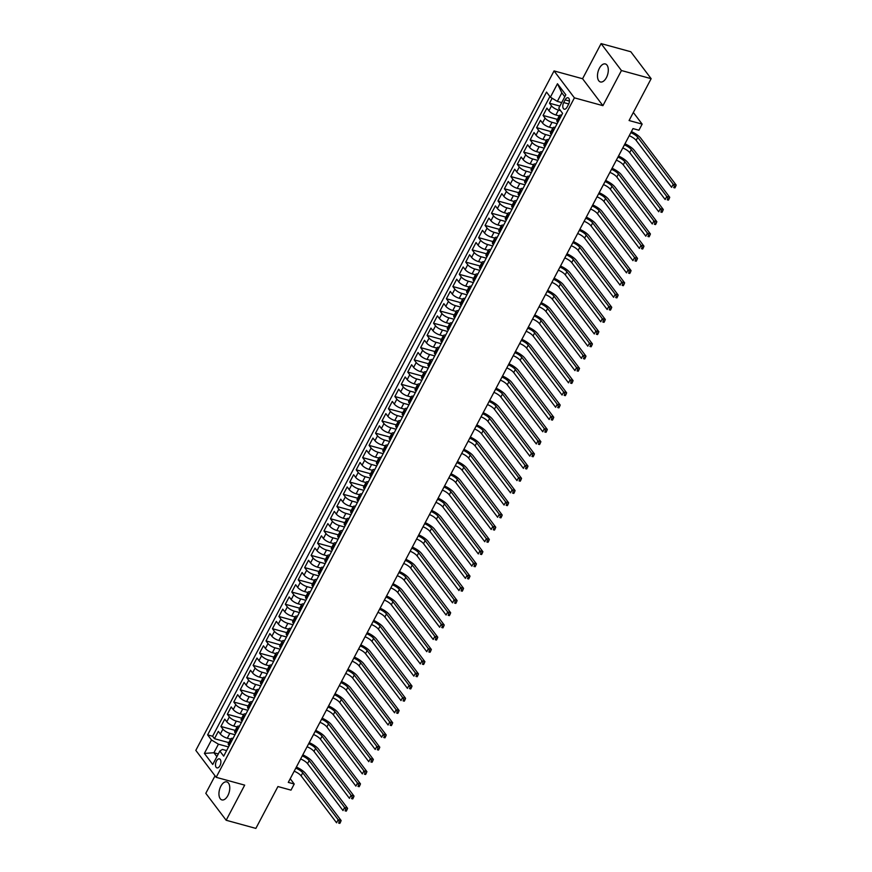 <?xml version="1.0" encoding="UTF-8"?>
<svg xmlns="http://www.w3.org/2000/svg" width="872" height="872" viewBox="0 0 872 872"><rect width="100%" height="100%" fill="white"/><g stroke="black" fill="none" stroke-linecap="round" stroke-linejoin="round"><path stroke-width="1.31" d="M227.875 795.558A9.341 5.003 -74.7 0 0 226.829 781.901A9.341 5.003 -74.7 0 0 220.834 786.25A9.341 5.003 -74.7 0 0 221.891 799.907A9.341 5.003 -74.7 0 0 227.875 795.558M606.411 77.608A9.341 5.003 -74.7 0 0 605.364 63.95A9.341 5.003 -74.7 0 0 599.369 68.299A9.341 5.003 -74.7 0 0 600.427 81.957A9.341 5.003 -74.7 0 0 606.411 77.608M219.951 765.714A4.665 2.507 -74.7 0 0 219.417 758.88A4.665 2.507 -74.7 0 0 216.43 761.049A4.665 2.507 -74.7 0 0 216.954 767.883A4.665 2.507 -74.7 0 0 219.951 765.714M215.035 775.818L205.803 793.324L226.164 820.258L255.867 828.4L277.928 786.544L290.997 790.13L294.224 784.015L290.213 778.718M554.058 70.915L195.819 750.378L216.169 777.312L574.408 97.849L554.058 70.915L582.572 78.731L602.923 105.665L621.442 70.534L601.091 43.6L582.572 78.731M601.091 43.6L630.794 51.742L651.144 78.676L629.083 120.532L642.152 124.118L633.334 112.455M621.442 70.534L651.144 78.676M552.129 98.242L549.502 103.223L559.889 106.068M559.257 115.911L555.889 114.984A5.832 1.875 -152.2 0 1 548.935 110.766L546.918 108.117L543.06 115.442L557.426 119.388M552.815 128.13L549.436 127.203A5.832 1.875 27.8 0 1 542.493 122.996L540.477 120.336L536.618 127.661L550.984 131.607M546.373 140.348L542.994 139.422A5.832 1.875 27.8 0 1 536.04 135.215L534.035 132.555L530.176 139.891L544.542 143.826M539.932 152.567L536.553 151.641A5.832 1.875 27.8 0 1 529.598 147.433L527.593 144.774L523.723 152.11L538.1 156.044M533.49 164.786L530.111 163.871A5.832 1.875 27.8 0 1 523.156 159.652L521.151 156.993L517.281 164.328L531.648 168.263M527.037 177.016L523.669 176.09A5.832 1.875 27.8 0 1 516.715 171.871L514.709 169.212L510.839 176.547L525.206 180.482M520.595 189.235L517.227 188.308A5.832 1.875 27.8 0 1 510.273 184.09L508.267 181.43L504.398 188.766L518.764 192.712M514.153 201.454L510.785 200.527A5.832 1.875 27.8 0 1 503.831 196.309L501.825 193.66L497.956 200.985L512.322 204.931M507.711 213.673L504.343 212.746A5.832 1.875 27.8 0 1 497.389 208.539L495.383 205.879L491.514 213.204L505.88 217.15M501.269 225.892L497.901 224.965A5.832 1.875 27.8 0 1 490.947 220.758L488.93 218.098L485.072 225.434L499.438 229.369M494.827 238.111L491.448 237.184A5.832 1.875 27.8 0 1 484.505 232.977L482.488 230.317L478.63 237.653L492.996 241.588M488.385 250.329L485.006 249.414A5.832 1.875 27.8 0 1 478.052 245.196L476.047 242.536L472.188 249.872L486.554 253.806M481.944 262.559L478.565 261.633A5.832 1.875 27.8 0 1 471.61 257.414L469.605 254.755L465.735 262.091L480.112 266.025M475.502 274.778L472.123 273.852A5.832 1.875 27.8 0 1 465.168 269.633L463.163 266.974L459.293 274.309L473.66 278.255M469.049 286.997L465.681 286.07A5.832 1.875 27.8 0 1 458.727 281.852L456.721 279.204L452.851 286.528L467.218 290.474M462.607 299.216L459.239 298.289A5.832 1.875 27.8 0 1 452.285 294.082L450.279 291.422L446.41 298.747L460.776 302.693M456.165 311.435L452.797 310.508A5.832 1.875 27.8 0 1 445.843 306.301L443.837 303.641L439.968 310.977L454.334 314.912M449.723 323.654L446.355 322.727A5.832 1.875 27.8 0 1 439.401 318.52L437.395 315.86L433.526 323.196L447.892 327.131M443.281 335.873L439.913 334.957A5.832 1.875 27.8 0 1 432.959 330.739L430.942 328.079L427.084 335.415L441.45 339.35M436.839 348.102L433.46 347.176A5.832 1.875 27.8 0 1 426.517 342.958L424.501 340.298L420.642 347.634L435.008 351.569M430.397 360.321L427.018 359.395A5.832 1.875 27.8 0 1 420.064 355.177L418.059 352.517L414.2 359.853L428.566 363.798M423.956 372.54L420.577 371.614A5.832 1.875 27.8 0 1 413.622 367.395L411.617 364.747L407.747 372.072L422.124 376.017M417.514 384.759L414.135 383.833A5.832 1.875 27.8 0 1 407.18 379.625L405.175 376.966L401.305 384.29L415.672 388.236M411.061 396.978L407.693 396.052A5.832 1.875 27.8 0 1 400.738 391.844L398.733 389.185L394.863 396.52L409.23 400.455M404.619 409.197L401.251 408.27A5.832 1.875 27.8 0 1 394.297 404.063L392.291 401.403L388.422 408.739L402.788 412.674M398.177 421.416L394.809 420.5A5.832 1.875 27.8 0 1 387.855 416.282L385.849 413.622L381.98 420.958L396.346 424.893M391.735 433.646L388.367 432.719A5.832 1.875 27.8 0 1 381.413 428.501L379.407 425.841L375.538 433.177L389.904 437.112M385.293 445.865L381.925 444.938A5.832 1.875 27.8 0 1 374.971 440.72L372.954 438.06L369.096 445.396L383.462 449.331M378.851 458.083L375.472 457.157A5.832 1.875 27.8 0 1 368.529 452.939L366.513 450.29L362.654 457.615L377.02 461.561M372.409 470.302L369.03 469.376A5.832 1.875 27.8 0 1 362.076 465.168L360.071 462.509L356.212 469.834L370.578 473.779M365.968 482.521L362.589 481.595A5.832 1.875 27.8 0 1 355.634 477.387L353.629 474.728L349.759 482.063L364.136 485.998M359.526 494.74L356.147 493.814A5.832 1.875 27.8 0 1 349.192 489.606L347.187 486.947L343.317 494.282L357.683 498.217M353.073 506.959L349.705 506.043A5.832 1.875 27.8 0 1 342.75 501.825L340.745 499.166L336.875 506.501L351.242 510.436M346.631 519.189L343.263 518.262A5.832 1.875 27.8 0 1 336.309 514.044L334.303 511.384L330.433 518.72L344.8 522.655M340.189 531.408L336.821 530.481A5.832 1.875 27.8 0 1 329.867 526.263L327.861 523.603L323.992 530.939L338.358 534.874M333.747 543.627L330.379 542.7A5.832 1.875 27.8 0 1 323.425 538.482L321.419 535.833L317.55 543.158L331.916 547.104M327.305 555.846L323.937 554.919A5.832 1.875 27.8 0 1 316.983 550.712L314.966 548.052L311.108 555.377L325.474 559.323M320.863 568.064L317.484 567.138A5.832 1.875 27.8 0 1 310.541 562.931L308.525 560.271L304.666 567.607L319.032 571.542M314.421 580.283L311.042 579.357A5.832 1.875 27.8 0 1 304.088 575.149L302.083 572.49L298.224 579.826L312.59 583.76M307.98 592.502L304.601 591.587A5.832 1.875 27.8 0 1 297.646 587.368L295.641 584.709L291.771 592.044L306.148 595.979M301.538 604.732L298.159 603.806A5.832 1.875 27.8 0 1 291.204 599.587L289.199 596.928L285.329 604.263L299.695 608.198M295.085 616.951L291.717 616.024A5.832 1.875 27.8 0 1 284.763 611.806L282.757 609.147L278.887 616.482L293.254 620.417M288.643 629.17L285.275 628.243A5.832 1.875 27.8 0 1 278.321 624.025L276.315 621.376L272.445 628.701L286.812 632.647M282.201 641.389L278.833 640.462A5.832 1.875 27.8 0 1 271.879 636.244L269.873 633.595L266.004 640.92L280.37 644.866M275.759 653.608L272.391 652.681A5.832 1.875 27.8 0 1 265.437 648.474L263.431 645.814L259.562 653.15L273.928 657.085M269.317 665.827L265.949 664.9A5.832 1.875 27.8 0 1 258.995 660.693L256.978 658.033L253.12 665.369L267.486 669.304M262.875 678.045L259.496 677.13A5.832 1.875 27.8 0 1 252.553 672.912L250.537 670.252L246.678 677.588L261.044 681.523M256.433 690.275L253.054 689.349A5.832 1.875 27.8 0 1 246.1 685.13L244.095 682.471L240.236 689.807L254.602 693.741M249.992 702.494L246.613 701.568A5.832 1.875 27.8 0 1 239.658 697.349L237.653 694.69L233.783 702.025L248.16 705.96M243.55 714.713L240.171 713.787A5.832 1.875 27.8 0 1 233.216 709.568L231.211 706.919L227.341 714.244L241.708 718.19M237.097 726.932L233.729 726.005A5.832 1.875 27.8 0 1 226.775 721.787L224.769 719.138L220.899 726.463L235.266 730.409M642.152 124.118L638.925 130.222L632.985 128.598L288.283 782.391L294.224 784.015M565.121 99.877L563.704 102.569A4.524 2.42 -74.7 0 0 564.206 109.185A4.524 2.42 -74.7 0 0 567.116 107.082L568.533 104.389A4.524 2.42 -74.7 0 0 568.021 97.773A4.524 2.42 -74.7 0 0 565.121 99.877L569.438 101.065M226.611 750.585L222.393 749.429L219.842 751.043L223.69 756.133L562.593 113.338L558.745 108.248L565.83 94.808L557.47 83.734L550.385 97.184L546.537 92.083L207.623 734.878L211.482 739.979L218.425 744.187L213.923 752.743L216.877 756.656M219.842 751.043L212.746 764.482L204.386 753.419L211.482 739.979M234.971 734.736L229.859 733.341A5.832 1.875 -152.2 0 1 222.905 729.123L220.899 726.463M230.655 739.151L227.287 738.224L229.859 733.341M241.413 722.517L236.301 721.122A5.832 1.875 -152.2 0 1 229.358 716.904L227.341 714.244M247.855 710.298L242.754 708.903A5.832 1.875 -152.2 0 1 235.8 704.685L233.783 702.025M254.297 698.08L249.196 696.673A5.832 1.875 -152.2 0 1 242.242 692.466L240.236 689.807M260.739 685.861L255.638 684.455A5.832 1.875 -152.2 0 1 248.684 680.247L246.678 677.588M267.181 673.642L262.08 672.236A5.832 1.875 -152.2 0 1 255.125 668.017L253.12 665.369M273.634 661.412L268.522 660.017A5.832 1.875 -152.2 0 1 261.567 655.798L259.562 653.15M280.076 649.193L274.963 647.798A5.832 1.875 -152.2 0 1 268.009 643.58L266.004 640.92M286.517 636.974L281.405 635.579A5.832 1.875 -152.2 0 1 274.451 631.361L272.445 628.701M292.959 624.755L287.847 623.36A5.832 1.875 -152.2 0 1 280.893 619.142L278.887 616.482M299.401 612.536L294.289 611.13A5.832 1.875 -152.2 0 1 287.346 606.923L285.329 604.263M305.843 600.317L300.742 598.911A5.832 1.875 -152.2 0 1 293.788 594.704L291.771 592.044M312.285 588.099L307.184 586.692A5.832 1.875 -152.2 0 1 300.23 582.474L298.224 579.826M318.727 575.869L313.626 574.474A5.832 1.875 -152.2 0 1 306.672 570.255L304.666 567.607M325.169 563.65L320.068 562.255A5.832 1.875 -152.2 0 1 313.113 558.036L311.108 555.377M331.622 551.431L326.51 550.036A5.832 1.875 -152.2 0 1 319.555 545.817L317.55 543.158M338.063 539.212L332.951 537.817A5.832 1.875 -152.2 0 1 325.997 533.599L323.992 530.939M344.505 526.993L339.393 525.587A5.832 1.875 -152.2 0 1 332.439 521.38L330.433 518.72M350.947 514.774L345.835 513.368A5.832 1.875 -152.2 0 1 338.881 509.161L336.875 506.501M357.389 502.555L352.277 501.149A5.832 1.875 -152.2 0 1 345.334 496.931L343.317 494.282M363.831 490.326L358.73 488.93A5.832 1.875 -152.2 0 1 351.776 484.712L349.759 482.063M370.273 478.107L365.172 476.712A5.832 1.875 -152.2 0 1 358.218 472.493L356.212 469.834M376.715 465.888L371.614 464.493A5.832 1.875 -152.2 0 1 364.66 460.274L362.654 457.615M383.157 453.669L378.056 452.274A5.832 1.875 -152.2 0 1 371.101 448.055L369.096 445.396M389.61 441.45L384.498 440.044A5.832 1.875 -152.2 0 1 377.543 435.837L375.538 433.177M396.052 429.231L390.939 427.825A5.832 1.875 -152.2 0 1 383.985 423.618L381.98 420.958M402.493 417.012L397.381 415.606A5.832 1.875 -152.2 0 1 390.427 411.388L388.422 408.739M408.935 404.782L403.823 403.387A5.832 1.875 -152.2 0 1 396.869 399.169L394.863 396.52M415.377 392.563L410.265 391.168A5.832 1.875 -152.2 0 1 403.322 386.95L401.305 384.29M421.819 380.345L416.718 378.949A5.832 1.875 -152.2 0 1 409.764 374.731L407.747 372.072M428.261 368.126L423.16 366.731A5.832 1.875 -152.2 0 1 416.206 362.512L414.2 359.853M434.703 355.907L429.602 354.501A5.832 1.875 -152.2 0 1 422.648 350.293L420.642 347.634M441.145 343.688L436.044 342.282A5.832 1.875 -152.2 0 1 429.089 338.074L427.084 335.415M447.598 331.469L442.486 330.063A5.832 1.875 -152.2 0 1 435.531 325.845L433.526 323.196M454.04 319.239L448.927 317.844A5.832 1.875 -152.2 0 1 441.973 313.626L439.968 310.977M460.481 307.02L455.369 305.625A5.832 1.875 -152.2 0 1 448.415 301.407L446.41 298.747M466.923 294.801L461.811 293.406A5.832 1.875 -152.2 0 1 454.857 289.188L452.851 286.528M473.365 282.583L468.253 281.187A5.832 1.875 -152.2 0 1 461.31 276.969L459.293 274.309M479.807 270.364L474.706 268.958A5.832 1.875 -152.2 0 1 467.752 264.75L465.735 262.091M486.249 258.145L481.148 256.739A5.832 1.875 -152.2 0 1 474.194 252.531L472.188 249.872M492.691 245.926L487.59 244.52A5.832 1.875 -152.2 0 1 480.636 240.312L478.63 237.653M499.133 233.696L494.032 232.301A5.832 1.875 -152.2 0 1 487.077 228.083L485.072 225.434M505.586 221.477L500.474 220.082A5.832 1.875 -152.2 0 1 493.519 215.864L491.514 213.204M512.028 209.258L506.915 207.863A5.832 1.875 -152.2 0 1 499.961 203.645L497.956 200.985M518.469 197.039L513.357 195.644A5.832 1.875 -152.2 0 1 506.403 191.426L504.398 188.766M524.911 184.82L519.799 183.414A5.832 1.875 -152.2 0 1 512.845 179.207L510.839 176.547M531.353 172.602L526.241 171.195A5.832 1.875 -152.2 0 1 519.298 166.988L517.281 164.328M537.795 160.383L532.694 158.977A5.832 1.875 -152.2 0 1 525.74 154.769L523.723 152.11M544.237 148.153L539.136 146.758A5.832 1.875 -152.2 0 1 532.182 142.539L530.176 139.891M550.679 135.934L545.578 134.539A5.832 1.875 -152.2 0 1 538.624 130.32L536.618 127.661M557.121 123.715L552.02 122.32A5.832 1.875 -152.2 0 1 545.065 118.102L543.06 115.442M560.587 110.679L558.462 110.101A5.832 1.875 -152.2 0 1 551.507 105.883L549.502 103.223M549.894 96.541L212.615 736.251L214.458 738.693L228.824 742.628M227.287 738.224A5.832 1.875 27.8 0 1 220.333 734.017L218.327 731.357L214.458 738.693M557.775 122.483L557.295 121.829A5.832 1.875 -152.2 0 1 556.881 120.412L559.453 115.529A5.832 1.875 -152.2 0 1 561.633 115.159M560.358 117.589L559.868 116.946A5.832 1.875 -152.2 0 1 559.453 115.529M553.916 129.808L553.426 129.165A5.832 1.875 -152.2 0 1 553.012 127.748A5.832 1.875 -152.2 0 1 555.192 127.377M553.012 127.748L550.439 132.631A5.832 1.875 27.8 0 0 550.853 134.059L551.333 134.702M547.474 142.027L546.984 141.384A5.832 1.875 -152.2 0 1 546.57 139.967A5.832 1.875 -152.2 0 1 548.75 139.596M546.57 139.967L543.997 144.861A5.832 1.875 27.8 0 0 544.411 146.278L544.891 146.921M541.022 154.246L540.542 153.603A5.832 1.875 -152.2 0 1 540.128 152.186A5.832 1.875 -152.2 0 1 542.308 151.815M540.128 152.186L537.555 157.08A5.832 1.875 27.8 0 0 537.959 158.497L538.449 159.14M534.58 166.476L534.1 165.833A5.832 1.875 -152.2 0 1 533.686 164.405A5.832 1.875 -152.2 0 1 535.866 164.034M533.686 164.405L531.113 169.299A5.832 1.875 27.8 0 0 531.517 170.716L532.007 171.359M528.138 178.695L527.658 178.052A5.832 1.875 -152.2 0 1 527.244 176.635A5.832 1.875 -152.2 0 1 529.424 176.264M527.244 176.635L524.661 181.518A5.832 1.875 27.8 0 0 525.075 182.935L525.565 183.578M521.696 190.914L521.216 190.27A5.832 1.875 -152.2 0 1 520.802 188.853A5.832 1.875 -152.2 0 1 522.982 188.483M520.802 188.853L518.219 193.737A5.832 1.875 27.8 0 0 518.633 195.154L519.123 195.797M515.254 203.132L514.763 202.489A5.832 1.875 -152.2 0 1 514.36 201.072A5.832 1.875 -152.2 0 1 516.54 200.702M514.36 201.072L511.777 205.956A5.832 1.875 27.8 0 0 512.191 207.373L512.682 208.016M508.812 215.351L508.322 214.708A5.832 1.875 -152.2 0 1 507.918 213.291A5.832 1.875 -152.2 0 1 510.098 212.921M507.918 213.291L505.335 218.174A5.832 1.875 27.8 0 0 505.749 219.602L506.229 220.245M502.37 227.57L501.88 226.927A5.832 1.875 -152.2 0 1 501.465 225.51A5.832 1.875 -152.2 0 1 503.645 225.14M501.465 225.51L498.893 230.404A5.832 1.875 27.8 0 0 499.307 231.821L499.787 232.464M495.928 239.789L495.438 239.146A5.832 1.875 -152.2 0 1 495.024 237.729A5.832 1.875 -152.2 0 1 497.204 237.358M495.024 237.729L492.451 242.623A5.832 1.875 27.8 0 0 492.865 244.04L493.345 244.683M489.486 252.019L488.996 251.376A5.832 1.875 -152.2 0 1 488.582 249.948A5.832 1.875 -152.2 0 1 490.762 249.577M488.582 249.948L486.009 254.842A5.832 1.875 27.8 0 0 486.423 256.259L486.903 256.902M483.034 264.238L482.554 263.595A5.832 1.875 -152.2 0 1 482.14 262.167A5.832 1.875 -152.2 0 1 484.32 261.807M482.14 262.167L479.567 267.061A5.832 1.875 27.8 0 0 479.971 268.478L480.461 269.121M476.592 276.457L476.112 275.814A5.832 1.875 -152.2 0 1 475.698 274.397A5.832 1.875 -152.2 0 1 477.878 274.026M475.698 274.397L473.125 279.28A5.832 1.875 27.8 0 0 473.529 280.697L474.019 281.34M470.15 288.676L469.67 288.033A5.832 1.875 -152.2 0 1 469.256 286.615A5.832 1.875 -152.2 0 1 471.436 286.245M469.256 286.615L466.673 291.499A5.832 1.875 27.8 0 0 467.087 292.916L467.577 293.559M463.708 300.895L463.228 300.251A5.832 1.875 -152.2 0 1 462.814 298.834A5.832 1.875 -152.2 0 1 464.994 298.464M462.814 298.834L460.231 303.718A5.832 1.875 27.8 0 0 460.645 305.146L461.135 305.789M457.266 313.113L456.775 312.47A5.832 1.875 -152.2 0 1 456.372 311.053A5.832 1.875 -152.2 0 1 458.552 310.683M456.372 311.053L453.789 315.947A5.832 1.875 27.8 0 0 454.203 317.364L454.694 318.008M450.824 325.332L450.334 324.689A5.832 1.875 -152.2 0 1 449.93 323.272A5.832 1.875 -152.2 0 1 452.11 322.902M449.93 323.272L447.347 328.166A5.832 1.875 27.8 0 0 447.761 329.583L448.241 330.226M444.382 337.562L443.892 336.919A5.832 1.875 -152.2 0 1 443.477 335.491A5.832 1.875 -152.2 0 1 445.657 335.12M443.477 335.491L440.905 340.385A5.832 1.875 27.8 0 0 441.319 341.802L441.799 342.445M437.94 349.781L437.45 349.138A5.832 1.875 -152.2 0 1 437.036 347.71A5.832 1.875 -152.2 0 1 439.216 347.35M437.036 347.71L434.463 352.604A5.832 1.875 27.8 0 0 434.877 354.021L435.357 354.664M431.498 362L431.008 361.357A5.832 1.875 -152.2 0 1 430.594 359.94A5.832 1.875 -152.2 0 1 432.774 359.569M430.594 359.94L428.021 364.823A5.832 1.875 27.8 0 0 428.435 366.24L428.915 366.883M425.046 374.219L424.566 373.576A5.832 1.875 -152.2 0 1 424.152 372.159A5.832 1.875 -152.2 0 1 426.332 371.788M424.152 372.159L421.579 377.042A5.832 1.875 27.8 0 0 421.983 378.459L422.473 379.102M418.604 386.438L418.124 385.795A5.832 1.875 -152.2 0 1 417.71 384.378A5.832 1.875 -152.2 0 1 419.89 384.007M417.71 384.378L415.137 389.261A5.832 1.875 27.8 0 0 415.541 390.689L416.031 391.332M412.162 398.657L411.682 398.014A5.832 1.875 -152.2 0 1 411.268 396.597A5.832 1.875 -152.2 0 1 413.448 396.226M411.268 396.597L408.685 401.491A5.832 1.875 27.8 0 0 409.099 402.908L409.589 403.551M405.72 410.876L405.24 410.232A5.832 1.875 -152.2 0 1 404.826 408.815A5.832 1.875 -152.2 0 1 407.006 408.445M404.826 408.815L402.243 413.71A5.832 1.875 27.8 0 0 402.657 415.127L403.147 415.77M399.278 423.105L398.787 422.462A5.832 1.875 -152.2 0 1 398.384 421.034A5.832 1.875 -152.2 0 1 400.564 420.664M398.384 421.034L395.801 425.928A5.832 1.875 27.8 0 0 396.215 427.345L396.706 427.988M392.836 435.324L392.346 434.681A5.832 1.875 -152.2 0 1 391.942 433.253A5.832 1.875 -152.2 0 1 394.122 432.894M391.942 433.253L389.359 438.147A5.832 1.875 27.8 0 0 389.773 439.564L390.253 440.207M386.394 447.543L385.904 446.9A5.832 1.875 -152.2 0 1 385.489 445.483A5.832 1.875 -152.2 0 1 387.669 445.112M385.489 445.483L382.917 450.366A5.832 1.875 27.8 0 0 383.331 451.783L383.811 452.426M379.952 459.762L379.462 459.119A5.832 1.875 -152.2 0 1 379.048 457.702A5.832 1.875 -152.2 0 1 381.228 457.331M379.048 457.702L376.475 462.585A5.832 1.875 27.8 0 0 376.889 464.002L377.369 464.645M373.51 471.981L373.02 471.338A5.832 1.875 -152.2 0 1 372.606 469.921A5.832 1.875 -152.2 0 1 374.786 469.55M372.606 469.921L370.033 474.804A5.832 1.875 27.8 0 0 370.447 476.232L370.927 476.875M367.058 484.2L366.578 483.557A5.832 1.875 -152.2 0 1 366.164 482.14A5.832 1.875 -152.2 0 1 368.344 481.769M366.164 482.14L363.591 487.034A5.832 1.875 27.8 0 0 363.995 488.451L364.485 489.094M360.616 496.419L360.136 495.776A5.832 1.875 -152.2 0 1 359.722 494.359A5.832 1.875 -152.2 0 1 361.902 493.988M359.722 494.359L357.149 499.253A5.832 1.875 27.8 0 0 357.553 500.67L358.043 501.313M354.174 508.649L353.694 508.005A5.832 1.875 -152.2 0 1 353.28 506.578A5.832 1.875 -152.2 0 1 355.46 506.207M353.28 506.578L350.697 511.472A5.832 1.875 27.8 0 0 351.111 512.889L351.601 513.532M347.732 520.867L347.252 520.224A5.832 1.875 -152.2 0 1 346.838 518.796A5.832 1.875 -152.2 0 1 349.018 518.437M346.838 518.796L344.255 523.691A5.832 1.875 27.8 0 0 344.669 525.108L345.159 525.751M341.29 533.086L340.799 532.443A5.832 1.875 -152.2 0 1 340.396 531.026A5.832 1.875 -152.2 0 1 342.576 530.656M340.396 531.026L337.813 535.909A5.832 1.875 27.8 0 0 338.227 537.326L338.718 537.97M334.848 545.305L334.358 544.662A5.832 1.875 -152.2 0 1 333.954 543.245A5.832 1.875 -152.2 0 1 336.134 542.875M333.954 543.245L331.371 548.128A5.832 1.875 27.8 0 0 331.785 549.545L332.265 550.188M328.406 557.524L327.916 556.881A5.832 1.875 -152.2 0 1 327.501 555.464A5.832 1.875 -152.2 0 1 329.681 555.093M327.501 555.464L324.929 560.347A5.832 1.875 27.8 0 0 325.343 561.775L325.823 562.418M321.964 569.743L321.474 569.1A5.832 1.875 -152.2 0 1 321.06 567.683A5.832 1.875 -152.2 0 1 323.24 567.312M321.06 567.683L318.487 572.566A5.832 1.875 27.8 0 0 318.901 573.994L319.381 574.637M315.522 581.962L315.032 581.319A5.832 1.875 -152.2 0 1 314.618 579.902A5.832 1.875 -152.2 0 1 316.798 579.531M314.618 579.902L312.045 584.796A5.832 1.875 27.8 0 0 312.459 586.213L312.939 586.856M309.07 594.192L308.59 593.549A5.832 1.875 -152.2 0 1 308.176 592.121A5.832 1.875 -152.2 0 1 310.356 591.75M308.176 592.121L305.603 597.015A5.832 1.875 27.8 0 0 306.007 598.432L306.497 599.075M302.628 606.411L302.148 605.768A5.832 1.875 -152.2 0 1 301.734 604.34A5.832 1.875 -152.2 0 1 303.914 603.98M301.734 604.34L299.161 609.234A5.832 1.875 27.8 0 0 299.565 610.651L300.055 611.294M296.186 618.63L295.706 617.986A5.832 1.875 -152.2 0 1 295.292 616.569A5.832 1.875 -152.2 0 1 297.472 616.199M295.292 616.569L292.709 621.453A5.832 1.875 27.8 0 0 293.123 622.87L293.613 623.513M289.744 630.848L289.264 630.205A5.832 1.875 -152.2 0 1 288.85 628.788A5.832 1.875 -152.2 0 1 291.03 628.418M288.85 628.788L286.267 633.672A5.832 1.875 27.8 0 0 286.681 635.089L287.171 635.732M283.302 643.067L282.811 642.424A5.832 1.875 -152.2 0 1 282.408 641.007A5.832 1.875 -152.2 0 1 284.588 640.637M282.408 641.007L279.825 645.89A5.832 1.875 27.8 0 0 280.239 647.318L280.73 647.961M276.86 655.286L276.37 654.643A5.832 1.875 -152.2 0 1 275.966 653.226A5.832 1.875 -152.2 0 1 278.146 652.856M275.966 653.226L273.383 658.109A5.832 1.875 27.8 0 0 273.797 659.537L274.277 660.18M270.418 667.505L269.928 666.862A5.832 1.875 -152.2 0 1 269.513 665.445A5.832 1.875 -152.2 0 1 271.693 665.074M269.513 665.445L266.941 670.339A5.832 1.875 27.8 0 0 267.355 671.756L267.835 672.399M263.976 679.735L263.486 679.092A5.832 1.875 -152.2 0 1 263.072 677.664A5.832 1.875 -152.2 0 1 265.252 677.293M263.072 677.664L260.499 682.558A5.832 1.875 27.8 0 0 260.913 683.975L261.393 684.618M257.534 691.954L257.044 691.311A5.832 1.875 -152.2 0 1 256.63 689.883A5.832 1.875 -152.2 0 1 258.81 689.523M256.63 689.883L254.057 694.777A5.832 1.875 27.8 0 0 254.471 696.194L254.951 696.837M251.082 704.173L250.602 703.53A5.832 1.875 -152.2 0 1 250.188 702.113A5.832 1.875 -152.2 0 1 252.368 701.742M250.188 702.113L247.615 706.996A5.832 1.875 27.8 0 0 248.019 708.413L248.509 709.056M244.64 716.392L244.16 715.749A5.832 1.875 -152.2 0 1 243.746 714.332A5.832 1.875 -152.2 0 1 245.926 713.961M243.746 714.332L241.173 719.215A5.832 1.875 27.8 0 0 241.577 720.632L242.067 721.275M238.198 728.611L237.718 727.967A5.832 1.875 -152.2 0 1 237.304 726.55A5.832 1.875 -152.2 0 1 239.484 726.18M237.304 726.55L234.721 731.434A5.832 1.875 27.8 0 0 235.135 732.862L235.625 733.505M231.756 740.829L231.276 740.186A5.832 1.875 -152.2 0 1 230.862 738.769A5.832 1.875 -152.2 0 1 233.042 738.399M230.862 738.769L228.279 743.653A5.832 1.875 27.8 0 0 228.693 745.08L229.183 745.724M564.805 96.759L561.851 92.846L557.339 101.392L550.385 97.184M561.721 102.602L557.339 101.392M602.923 105.665L574.408 97.849M226.164 820.258L244.683 785.127L216.169 777.312M218.305 753.953L213.923 752.743L204.386 753.419M228.529 746.955L218.425 744.187M212.615 736.251L207.623 734.878M561.851 92.846L557.47 83.734M630.838 132.675A7.292 2.354 -152.2 0 1 637.759 137.351L673.217 184.265L676.182 185.071L640.735 138.157A10.944 3.521 27.8 0 0 631.404 131.607M629.224 135.727A7.292 2.354 -152.2 0 1 636.157 140.403L671.604 187.317L673.217 184.265L674.339 186.368L673.696 187.589L674.884 187.916L675.528 186.695L674.339 186.368M674.884 187.916L673.696 187.589M675.528 186.695L676.182 185.071M624.396 144.894A7.292 2.354 -152.2 0 1 631.317 149.57L666.775 196.483L669.74 197.301L634.293 150.387A10.944 3.521 27.8 0 0 624.962 143.826M622.782 147.957A7.292 2.354 -152.2 0 1 629.704 152.622L665.162 199.535L666.775 196.483L667.898 198.587L667.244 199.808L668.432 200.135L669.086 198.914L667.898 198.587M668.432 200.135L667.244 199.808M669.086 198.914L669.74 197.301M617.954 157.113A7.292 2.354 -152.2 0 1 624.875 161.789L660.322 208.702L663.298 209.52L627.851 162.606A10.944 3.521 27.8 0 0 618.521 156.044M616.341 160.175A7.292 2.354 -152.2 0 1 623.262 164.841L658.72 211.754L660.322 208.702L661.445 210.806L660.802 212.027L661.99 212.354L662.633 211.133L661.445 210.806M661.99 212.354L660.802 212.027M662.633 211.133L663.298 209.52M611.501 169.342A7.292 2.354 -152.2 0 1 618.433 174.008L653.88 220.921L656.856 221.739L621.398 174.825A10.944 3.521 27.8 0 0 612.068 168.263M609.899 172.394A7.292 2.354 -152.2 0 1 616.82 177.06L652.278 223.973L653.88 220.921L655.003 223.025L654.36 224.257L655.548 224.573L656.191 223.352L655.003 223.025M655.548 224.573L654.36 224.257M656.191 223.352L656.856 221.739M605.059 181.561A7.292 2.354 -152.2 0 1 611.991 186.227L647.438 233.14L650.414 233.958L614.956 187.044A10.944 3.521 27.8 0 0 605.626 180.482M603.457 184.613A7.292 2.354 -152.2 0 1 610.378 189.289L645.825 236.203L647.438 233.14L648.561 235.255L647.918 236.476L649.106 236.803L649.749 235.571L648.561 235.255M649.106 236.803L647.918 236.476M649.749 235.571L650.414 233.958M598.617 193.78A7.292 2.354 -152.2 0 1 605.549 198.445L640.996 245.359L643.972 246.177L608.514 199.263A10.944 3.521 27.8 0 0 599.184 192.701M597.004 196.832A7.292 2.354 -152.2 0 1 603.936 201.508L639.383 248.422L640.996 245.359L642.119 247.474L641.476 248.694L642.664 249.021L643.307 247.801L642.119 247.474M642.664 249.021L641.476 248.694M643.307 247.801L643.972 246.177M592.175 205.999A7.292 2.354 -152.2 0 1 599.108 210.675L634.554 257.589L637.53 258.395L602.072 211.482A10.944 3.521 27.8 0 0 592.742 204.92M590.562 209.051A7.292 2.354 -152.2 0 1 597.494 213.727L632.941 260.641L634.554 257.589L635.677 259.692L635.034 260.913L636.222 261.24L636.865 260.02L635.677 259.692M636.222 261.24L635.034 260.913M636.865 260.02L637.53 258.395M585.733 218.218A7.292 2.354 -152.2 0 1 592.666 222.894L628.113 269.808L631.077 270.614L595.631 223.701A10.944 3.521 27.8 0 0 586.3 217.15M584.12 221.27A7.292 2.354 -152.2 0 1 591.053 225.946L626.499 272.86L628.113 269.808L629.235 271.911L628.592 273.132L629.78 273.459L630.423 272.238L629.235 271.911M629.78 273.459L628.592 273.132M630.423 272.238L631.077 270.614M579.291 230.437A7.292 2.354 -152.2 0 1 586.213 235.113L621.671 282.027L624.635 282.844L589.189 235.93A10.944 3.521 27.8 0 0 579.858 229.369M577.678 233.5A7.292 2.354 -152.2 0 1 584.611 238.165L620.057 285.079L621.671 282.027L622.793 284.13L622.15 285.351L623.338 285.678L623.981 284.457L622.793 284.13M623.338 285.678L622.15 285.351M623.981 284.457L624.635 282.844M572.85 242.656A7.292 2.354 -152.2 0 1 579.771 247.332L615.229 294.245L618.193 295.063L582.747 248.149A10.944 3.521 27.8 0 0 573.416 241.588M571.236 245.719A7.292 2.354 -152.2 0 1 578.169 250.384L613.616 297.298L615.229 294.245L616.351 296.349L615.708 297.57L616.896 297.897L617.539 296.676L616.351 296.349M616.896 297.897L615.708 297.57M617.539 296.676L618.193 295.063M566.408 254.886A7.292 2.354 -152.2 0 1 573.329 259.551L608.787 306.464L611.752 307.282L576.305 260.368A10.944 3.521 27.8 0 0 566.974 253.806M564.794 257.938A7.292 2.354 -152.2 0 1 571.716 262.603L607.174 309.516L608.787 306.464L609.909 308.568L609.256 309.8L610.444 310.116L611.098 308.895L609.909 308.568M610.444 310.116L609.256 309.8M611.098 308.895L611.752 307.282M559.966 267.105A7.292 2.354 -152.2 0 1 566.887 271.77L602.334 318.683L605.31 319.501L569.863 272.587A10.944 3.521 27.8 0 0 560.533 266.025M558.353 270.156A7.292 2.354 -152.2 0 1 565.274 274.833L600.732 321.746L602.334 318.683L603.457 320.798L602.814 322.019L604.002 322.346L604.645 321.114L603.457 320.798M604.002 322.346L602.814 322.019M604.645 321.114L605.31 319.501M553.513 279.323A7.292 2.354 -152.2 0 1 560.445 283.989L595.892 330.902L598.868 331.72L563.41 284.806A10.944 3.521 27.8 0 0 554.08 278.244M551.911 282.375A7.292 2.354 -152.2 0 1 558.832 287.052L594.29 333.965L595.892 330.902L597.015 333.017L596.372 334.238L597.56 334.565L598.203 333.344L597.015 333.017M597.56 334.565L596.372 334.238M598.203 333.344L598.868 331.72M547.071 291.542A7.292 2.354 -152.2 0 1 554.003 296.218L589.45 343.132L592.426 343.939L556.968 297.025A10.944 3.521 27.8 0 0 547.638 290.463M545.469 294.594A7.292 2.354 -152.2 0 1 552.39 299.27L587.837 346.184L589.45 343.132L590.573 345.236L589.93 346.457L591.118 346.784L591.761 345.563L590.573 345.236M591.118 346.784L589.93 346.457M591.761 345.563L592.426 343.939M540.629 303.761A7.292 2.354 -152.2 0 1 547.562 308.437L583.008 355.351L585.984 356.158L550.526 309.244A10.944 3.521 27.8 0 0 541.196 302.693M539.016 306.813A7.292 2.354 -152.2 0 1 545.948 311.489L581.395 358.403L583.008 355.351L584.131 357.455L583.488 358.675L584.676 359.002L585.319 357.782L584.131 357.455M584.676 359.002L583.488 358.675M585.319 357.782L585.984 356.158M534.187 315.98A7.292 2.354 -152.2 0 1 541.12 320.656L576.566 367.57L579.542 368.387L544.084 321.474A10.944 3.521 27.8 0 0 534.754 314.912M532.574 319.043A7.292 2.354 -152.2 0 1 539.506 323.708L574.953 370.622L576.566 367.57L577.689 369.673L577.046 370.894L578.234 371.221L578.877 370L577.689 369.673M578.234 371.221L577.046 370.894M578.877 370L579.542 368.387M527.745 328.199A7.292 2.354 -152.2 0 1 534.678 332.875L570.125 379.789L573.089 380.606L537.643 333.693A10.944 3.521 27.8 0 0 528.312 327.131M526.132 331.262A7.292 2.354 -152.2 0 1 533.065 335.927L568.511 382.841L570.125 379.789L571.247 381.892L570.604 383.113L571.792 383.44L572.435 382.219L571.247 381.892M571.792 383.44L570.604 383.113M572.435 382.219L573.089 380.606M521.303 340.429A7.292 2.354 -152.2 0 1 528.225 345.094L563.683 392.008L566.647 392.825L531.201 345.912A10.944 3.521 27.8 0 0 521.87 339.35M519.69 343.481A7.292 2.354 -152.2 0 1 526.623 348.146L562.069 395.06L563.683 392.008L564.805 394.111L564.162 395.343L565.35 395.659L565.993 394.438L564.805 394.111M565.35 395.659L564.162 395.343M565.993 394.438L566.647 392.825M514.862 352.648A7.292 2.354 -152.2 0 1 521.783 357.313L557.241 404.227L560.206 405.044L524.759 358.13A10.944 3.521 27.8 0 0 515.428 351.569M513.248 355.7A7.292 2.354 -152.2 0 1 520.181 360.376L555.628 407.289L557.241 404.227L558.363 406.341L557.72 407.562L558.908 407.889L559.552 406.657L558.363 406.341M558.908 407.889L557.72 407.562M559.552 406.657L560.206 405.044M508.42 364.867A7.292 2.354 -152.2 0 1 515.341 369.532L550.799 416.445L553.764 417.263L518.317 370.349A10.944 3.521 27.8 0 0 508.986 363.788M506.806 367.919A7.292 2.354 -152.2 0 1 513.728 372.595L549.186 419.508L550.799 416.445L551.922 418.56L551.268 419.781L552.456 420.108L553.11 418.887L551.922 418.56M552.456 420.108L551.268 419.781M553.11 418.887L553.764 417.263M501.978 377.086A7.292 2.354 -152.2 0 1 508.899 381.762L544.346 428.675L547.322 429.482L511.875 382.568A10.944 3.521 27.8 0 0 502.545 376.006M500.365 380.138A7.292 2.354 -152.2 0 1 507.286 384.814L542.744 431.727L544.346 428.675L545.469 430.779L544.826 432L546.014 432.327L546.657 431.106L545.469 430.779M546.014 432.327L544.826 432M546.657 431.106L547.322 429.482M495.525 389.304A7.292 2.354 -152.2 0 1 502.457 393.981L537.904 440.894L540.88 441.701L505.422 394.787A10.944 3.521 27.8 0 0 496.092 388.236M493.923 392.356A7.292 2.354 -152.2 0 1 500.844 397.033L536.302 443.946L537.904 440.894L539.027 442.998L538.384 444.219L539.572 444.546L540.215 443.325L539.027 442.998M539.572 444.546L538.384 444.219M540.215 443.325L540.88 441.701M489.083 401.523A7.292 2.354 -152.2 0 1 496.015 406.199L531.462 453.113L534.438 453.93L498.98 407.006A10.944 3.521 27.8 0 0 489.65 400.455M487.481 404.586A7.292 2.354 -152.2 0 1 494.402 409.251L529.849 456.165L531.462 453.113L532.585 455.217L531.942 456.438L533.13 456.765L533.773 455.544L532.585 455.217M533.13 456.765L531.942 456.438M533.773 455.544L534.438 453.93M482.641 413.742A7.292 2.354 -152.2 0 1 489.574 418.418L525.02 465.332L527.996 466.149L492.538 419.236A10.944 3.521 27.8 0 0 483.208 412.674M481.028 416.805A7.292 2.354 -152.2 0 1 487.96 421.47L523.407 468.384L525.02 465.332L526.143 467.436L525.5 468.656L526.688 468.983L527.331 467.763L526.143 467.436M526.688 468.983L525.5 468.656M527.331 467.763L527.996 466.149M476.199 425.972A7.292 2.354 -152.2 0 1 483.132 430.637L518.578 477.551L521.554 478.368L486.096 431.455A10.944 3.521 27.8 0 0 476.766 424.893M474.586 429.024A7.292 2.354 -152.2 0 1 481.518 433.689L516.965 480.603L518.578 477.551L519.701 479.655L519.058 480.886L520.246 481.202L520.889 479.982L519.701 479.655M520.246 481.202L519.058 480.886M520.889 479.982L521.554 478.368M469.757 438.191A7.292 2.354 -152.2 0 1 476.69 442.856L512.137 489.77L515.101 490.587L479.655 443.674A10.944 3.521 27.8 0 0 470.324 437.112M468.144 441.243A7.292 2.354 -152.2 0 1 475.077 445.919L510.523 492.833L512.137 489.77L513.259 491.884L512.616 493.105L513.804 493.432L514.447 492.2L513.259 491.884M513.804 493.432L512.616 493.105M514.447 492.2L515.101 490.587M463.315 450.41A7.292 2.354 -152.2 0 1 470.237 455.075L505.695 501.989L508.659 502.806L473.213 455.893A10.944 3.521 27.8 0 0 463.882 449.331M461.702 453.462A7.292 2.354 -152.2 0 1 468.635 458.138L504.081 505.052L505.695 501.989L506.817 504.103L506.174 505.324L507.362 505.651L508.005 504.43L506.817 504.103M507.362 505.651L506.174 505.324M508.005 504.43L508.659 502.806M456.874 462.629A7.292 2.354 -152.2 0 1 463.795 467.305L499.253 514.218L502.218 515.025L466.771 468.111A10.944 3.521 27.8 0 0 457.44 461.55M455.26 465.681A7.292 2.354 -152.2 0 1 462.193 470.357L497.64 517.27L499.253 514.218L500.375 516.322L499.732 517.543L500.92 517.87L501.564 516.649L500.375 516.322M500.92 517.87L499.732 517.543M501.564 516.649L502.218 515.025M450.432 474.848A7.292 2.354 -152.2 0 1 457.353 479.524L492.811 526.437L495.776 527.244L460.329 480.33A10.944 3.521 27.8 0 0 450.998 473.779M448.818 477.9A7.292 2.354 -152.2 0 1 455.74 482.576L491.198 529.489L492.811 526.437L493.934 528.541L493.28 529.762L494.468 530.089L495.122 528.868L493.934 528.541M494.468 530.089L493.28 529.762M495.122 528.868L495.776 527.244M443.99 487.067A7.292 2.354 -152.2 0 1 450.911 491.743L486.358 538.656L489.334 539.474L453.887 492.549A10.944 3.521 27.8 0 0 444.557 485.998M442.377 490.129A7.292 2.354 -152.2 0 1 449.298 494.795L484.756 541.708L486.358 538.656L487.481 540.76L486.838 541.981L488.026 542.308L488.669 541.087L487.481 540.76M488.026 542.308L486.838 541.981M488.669 541.087L489.334 539.474M437.537 499.285A7.292 2.354 -152.2 0 1 444.469 503.962L479.916 550.875L482.892 551.693L447.434 504.779A10.944 3.521 27.8 0 0 438.104 498.217M435.935 502.348A7.292 2.354 -152.2 0 1 442.856 507.014L478.314 553.927L479.916 550.875L481.039 552.979L480.396 554.2L481.584 554.527L482.227 553.306L481.039 552.979M481.584 554.527L480.396 554.2M482.227 553.306L482.892 551.693M431.095 511.515A7.292 2.354 -152.2 0 1 438.027 516.18L473.474 563.094L476.45 563.912L440.992 516.998A10.944 3.521 27.8 0 0 431.662 510.436M429.493 514.567A7.292 2.354 -152.2 0 1 436.414 519.232L471.861 566.146L473.474 563.094L474.597 565.198L473.954 566.429L475.142 566.746L475.785 565.525L474.597 565.198M475.142 566.746L473.954 566.429M475.785 565.525L476.45 563.912M424.653 523.734A7.292 2.354 -152.2 0 1 431.586 528.399L467.032 575.313L470.008 576.13L434.55 529.217A10.944 3.521 27.8 0 0 425.22 522.655M423.04 526.786A7.292 2.354 -152.2 0 1 429.972 531.451L465.419 578.376L467.032 575.313L468.155 577.428L467.512 578.648L468.7 578.975L469.343 577.744L468.155 577.428M468.7 578.975L467.512 578.648M469.343 577.744L470.008 576.13M418.211 535.953A7.292 2.354 -152.2 0 1 425.144 540.618L460.59 587.532L463.566 588.349L428.108 541.436A10.944 3.521 27.8 0 0 418.778 534.874M416.598 539.005A7.292 2.354 -152.2 0 1 423.53 543.681L458.977 590.595L460.59 587.532L461.713 589.646L461.07 590.867L462.258 591.194L462.901 589.973L461.713 589.646M462.258 591.194L461.07 590.867M462.901 589.973L463.566 588.349M411.769 548.172A7.292 2.354 -152.2 0 1 418.702 552.837L454.149 599.762L457.113 600.568L421.667 553.655A10.944 3.521 27.8 0 0 412.336 547.093M410.156 551.224A7.292 2.354 -152.2 0 1 417.089 555.9L452.535 602.814L454.149 599.762L455.271 601.865L454.628 603.086L455.816 603.413L456.459 602.192L455.271 601.865M455.816 603.413L454.628 603.086M456.459 602.192L457.113 600.568M405.327 560.391A7.292 2.354 -152.2 0 1 412.249 565.067L447.707 611.981L450.671 612.787L415.225 565.874A10.944 3.521 27.8 0 0 405.894 559.323M403.714 563.443A7.292 2.354 -152.2 0 1 410.647 568.119L446.093 615.033L447.707 611.981L448.829 614.084L448.186 615.305L449.374 615.632L450.017 614.411L448.829 614.084M449.374 615.632L448.186 615.305M450.017 614.411L450.671 612.787M398.886 572.61A7.292 2.354 -152.2 0 1 405.807 577.286L441.265 624.199L444.23 625.017L408.783 578.092A10.944 3.521 27.8 0 0 399.452 571.542M397.272 575.673A7.292 2.354 -152.2 0 1 404.205 580.338L439.652 627.251L441.265 624.199L442.387 626.303L441.744 627.524L442.932 627.851L443.576 626.63L442.387 626.303M442.932 627.851L441.744 627.524M443.576 626.63L444.23 625.017M392.444 584.829A7.292 2.354 -152.2 0 1 399.365 589.505L434.823 636.418L437.788 637.236L402.341 590.322A10.944 3.521 27.8 0 0 393.01 583.76M390.83 587.892A7.292 2.354 -152.2 0 1 397.752 592.557L433.21 639.47L434.823 636.418L435.946 638.522L435.292 639.743L436.48 640.07L437.134 638.849L435.946 638.522M436.48 640.07L435.292 639.743M437.134 638.849L437.788 637.236M386.002 597.058A7.292 2.354 -152.2 0 1 392.923 601.724L428.37 648.637L431.346 649.455L395.899 602.541A10.944 3.521 27.8 0 0 386.569 595.979M384.389 600.11A7.292 2.354 -152.2 0 1 391.31 604.776L426.768 651.689L428.37 648.637L429.493 650.741L428.85 651.973L430.038 652.289L430.681 651.068L429.493 650.741M430.038 652.289L428.85 651.973M430.681 651.068L431.346 649.455M379.549 609.277A7.292 2.354 -152.2 0 1 386.481 613.942L421.928 660.856L424.904 661.674L389.446 614.76A10.944 3.521 27.8 0 0 380.116 608.198M377.947 612.329A7.292 2.354 -152.2 0 1 384.868 616.995L420.326 663.919L421.928 660.856L423.051 662.971L422.408 664.192L423.596 664.519L424.239 663.287L423.051 662.971M423.596 664.519L422.408 664.192M424.239 663.287L424.904 661.674M373.107 621.496A7.292 2.354 -152.2 0 1 380.039 626.161L415.486 673.075L418.462 673.893L383.004 626.979A10.944 3.521 27.8 0 0 373.674 620.417M371.505 624.548A7.292 2.354 -152.2 0 1 378.426 629.224L413.873 676.138L415.486 673.075L416.609 675.19L415.966 676.41L417.154 676.737L417.797 675.517L416.609 675.19M417.154 676.737L415.966 676.41M417.797 675.517L418.462 673.893M366.665 633.715A7.292 2.354 -152.2 0 1 373.598 638.38L409.044 685.305L412.02 686.111L376.562 639.198A10.944 3.521 27.8 0 0 367.232 632.636M365.052 636.767A7.292 2.354 -152.2 0 1 371.984 641.443L407.431 688.357L409.044 685.305L410.167 687.409L409.524 688.629L410.712 688.956L411.355 687.736L410.167 687.409M410.712 688.956L409.524 688.629M411.355 687.736L412.02 686.111M360.223 645.934A7.292 2.354 -152.2 0 1 367.156 650.61L402.602 697.524L405.578 698.33L370.12 651.417A10.944 3.521 27.8 0 0 360.79 644.866M358.61 648.986A7.292 2.354 -152.2 0 1 365.542 653.662L400.989 700.576L402.602 697.524L403.725 699.627L403.082 700.848L404.27 701.175L404.913 699.954L403.725 699.627M404.27 701.175L403.082 700.848M404.913 699.954L405.578 698.33M353.781 658.153A7.292 2.354 -152.2 0 1 360.714 662.829L396.161 709.743L399.125 710.56L363.678 663.636A10.944 3.521 27.8 0 0 354.348 657.085M352.168 661.216A7.292 2.354 -152.2 0 1 359.101 665.881L394.547 712.795L396.161 709.743L397.283 711.846L396.64 713.067L397.828 713.394L398.471 712.173L397.283 711.846M397.828 713.394L396.64 713.067M398.471 712.173L399.125 710.56M347.339 670.372A7.292 2.354 -152.2 0 1 354.261 675.048L389.719 721.962L392.683 722.779L357.237 675.865A10.944 3.521 27.8 0 0 347.906 669.304M345.726 673.435A7.292 2.354 -152.2 0 1 352.659 678.1L388.105 725.014L389.719 721.962L390.841 724.065L390.198 725.286L391.386 725.613L392.029 724.392L390.841 724.065M391.386 725.613L390.198 725.286M392.029 724.392L392.683 722.779M340.898 682.602A7.292 2.354 -152.2 0 1 347.819 687.267L383.277 734.18L386.242 734.998L350.795 688.084A10.944 3.521 27.8 0 0 341.464 681.523M339.284 685.654A7.292 2.354 -152.2 0 1 346.217 690.319L381.663 737.232L383.277 734.18L384.399 736.284L383.756 737.516L384.944 737.832L385.588 736.611L384.399 736.284M384.944 737.832L383.756 737.516M385.588 736.611L386.242 734.998M334.456 694.821A7.292 2.354 -152.2 0 1 341.377 699.486L376.835 746.399L379.8 747.217L344.353 700.303A10.944 3.521 27.8 0 0 335.022 693.741M332.842 697.873A7.292 2.354 -152.2 0 1 339.764 702.538L375.222 749.462L376.835 746.399L377.958 748.514L377.303 749.735L378.492 750.062L379.146 748.83L377.958 748.514M378.492 750.062L377.303 749.735M379.146 748.83L379.8 747.217M328.014 707.039A7.292 2.354 -152.2 0 1 334.935 711.705L370.382 758.618L373.358 759.436L337.911 712.522A10.944 3.521 27.8 0 0 328.581 705.96M326.401 710.091A7.292 2.354 -152.2 0 1 333.322 714.768L368.78 761.681L370.382 758.618L371.505 760.733L370.862 761.954L372.05 762.281L372.693 761.06L371.505 760.733M372.05 762.281L370.862 761.954M372.693 761.06L373.358 759.436M321.561 719.258A7.292 2.354 -152.2 0 1 328.493 723.923L363.94 770.848L366.916 771.655L331.458 724.741A10.944 3.521 27.8 0 0 322.128 718.179M319.959 722.31A7.292 2.354 -152.2 0 1 326.88 726.986L362.338 773.9L363.94 770.848L365.063 772.952L364.42 774.173L365.608 774.5L366.251 773.279L365.063 772.952M365.608 774.5L364.42 774.173M366.251 773.279L366.916 771.655M315.119 731.477A7.292 2.354 -152.2 0 1 322.051 736.153L357.498 783.067L360.474 783.874L325.016 736.96A10.944 3.521 27.8 0 0 315.686 730.409M313.517 734.529A7.292 2.354 -152.2 0 1 320.438 739.205L355.885 786.119L357.498 783.067L358.621 785.171L357.978 786.391L359.166 786.718L359.809 785.498L358.621 785.171M359.166 786.718L357.978 786.391M359.809 785.498L360.474 783.874M308.677 743.696A7.292 2.354 -152.2 0 1 315.61 748.372L351.056 795.286L354.032 796.103L318.574 749.179A10.944 3.521 27.8 0 0 309.244 742.628M307.064 746.759A7.292 2.354 -152.2 0 1 313.996 751.424L349.443 798.338L351.056 795.286L352.179 797.389L351.536 798.61L352.724 798.937L353.367 797.717L352.179 797.389M352.724 798.937L351.536 798.61M353.367 797.717L354.032 796.103M302.235 755.915A7.292 2.354 -152.2 0 1 309.168 760.591L344.614 807.505L347.59 808.322L312.132 761.409A10.944 3.521 27.8 0 0 302.802 754.847M300.622 758.978A7.292 2.354 -152.2 0 1 307.554 763.643L343.001 810.557L344.614 807.505L345.737 809.608L345.094 810.829L346.282 811.156L346.925 809.935L345.737 809.608M346.282 811.156L345.094 810.829M346.925 809.935L347.59 808.322M295.793 768.145A7.292 2.354 -152.2 0 1 302.726 772.81L338.173 819.724L341.137 820.541L305.69 773.628A10.944 3.521 27.8 0 0 296.36 767.066M294.18 771.197A7.292 2.354 -152.2 0 1 301.113 775.862L336.559 822.776L338.173 819.724L339.295 821.827L338.652 823.059L339.84 823.375L340.483 822.154L339.295 821.827M339.84 823.375L338.652 823.059M340.483 822.154L341.137 820.541M233.729 726.005L236.301 721.122M240.171 713.787L242.754 708.903M246.613 701.568L249.196 696.673M253.054 689.349L255.638 684.455M259.496 677.13L262.08 672.236M265.949 664.9L268.522 660.017M272.391 652.681L274.963 647.798M278.833 640.462L281.405 635.579M285.275 628.243L287.847 623.36M291.717 616.024L294.289 611.13M298.159 603.806L300.742 598.911M304.601 591.587L307.184 586.692M311.042 579.357L313.626 574.474M317.484 567.138L320.068 562.255M323.937 554.919L326.51 550.036M330.379 542.7L332.951 537.817M336.821 530.481L339.393 525.587M343.263 518.262L345.835 513.368M349.705 506.043L352.277 501.149M356.147 493.814L358.73 488.93M362.589 481.595L365.172 476.712M369.03 469.376L371.614 464.493M375.472 457.157L378.056 452.274M381.925 444.938L384.498 440.044M388.367 432.719L390.939 427.825M394.809 420.5L397.381 415.606M401.251 408.27L403.823 403.387M407.693 396.052L410.265 391.168M414.135 383.833L416.718 378.949M420.577 371.614L423.16 366.731M427.018 359.395L429.602 354.501M433.46 347.176L436.044 342.282M439.913 334.957L442.486 330.063M446.355 322.727L448.927 317.844M452.797 310.508L455.369 305.625M459.239 298.289L461.811 293.406M465.681 286.07L468.253 281.187M472.123 273.852L474.706 268.958M478.565 261.633L481.148 256.739M485.006 249.414L487.59 244.52M491.448 237.184L494.032 232.301M497.901 224.965L500.474 220.082M504.343 212.746L506.915 207.863M510.785 200.527L513.357 195.644M517.227 188.308L519.799 183.414M523.669 176.09L526.241 171.195M530.111 163.871L532.694 158.977M536.553 151.641L539.136 146.758M542.994 139.422L545.578 134.539M549.436 127.203L552.02 122.32M555.889 114.984L558.462 110.101M548.935 110.766L551.507 105.883M220.333 734.017L222.905 729.123M226.775 721.787L229.358 716.904M233.216 709.568L235.8 704.685M239.658 697.349L242.242 692.466M246.1 685.13L248.684 680.247M252.553 672.912L255.125 668.017M258.995 660.693L261.567 655.798M265.437 648.474L268.009 643.58M271.879 636.244L274.451 631.361M278.321 624.025L280.893 619.142M284.763 611.806L287.346 606.923M291.204 599.587L293.788 594.704M297.646 587.368L300.23 582.474M304.088 575.149L306.672 570.255M310.541 562.931L313.113 558.036M316.983 550.712L319.555 545.817M323.425 538.482L325.997 533.599M329.867 526.263L332.439 521.38M336.309 514.044L338.881 509.161M342.75 501.825L345.334 496.931M349.192 489.606L351.776 484.712M355.634 477.387L358.218 472.493M362.076 465.168L364.66 460.274M368.529 452.939L371.101 448.055M374.971 440.72L377.543 435.837M381.413 428.501L383.985 423.618M387.855 416.282L390.427 411.388M394.297 404.063L396.869 399.169M400.738 391.844L403.322 386.95M407.18 379.625L409.764 374.731M413.622 367.395L416.206 362.512M420.064 355.177L422.648 350.293M426.517 342.958L429.089 338.074M432.959 330.739L435.531 325.845M439.401 318.52L441.973 313.626M445.843 306.301L448.415 301.407M452.285 294.082L454.857 289.188M458.727 281.852L461.31 276.969M465.168 269.633L467.752 264.75M471.61 257.414L474.194 252.531M478.052 245.196L480.636 240.312M484.505 232.977L487.077 228.083M490.947 220.758L493.519 215.864M497.389 208.539L499.961 203.645M503.831 196.309L506.403 191.426M510.273 184.09L512.845 179.207M516.715 171.871L519.298 166.988M523.156 159.652L525.74 154.769M529.598 147.433L532.182 142.539M536.04 135.215L538.624 130.32M542.493 122.996L545.065 118.102M557.295 121.829L559.868 116.946M550.853 134.059L553.426 129.165M544.411 146.278L546.984 141.384M537.959 158.497L540.542 153.603M531.517 170.716L534.1 165.833M525.075 182.935L527.658 178.052M518.633 195.154L521.216 190.27M512.191 207.373L514.763 202.489M505.749 219.602L508.322 214.708M499.307 231.821L501.88 226.927M492.865 244.04L495.438 239.146M486.423 256.259L488.996 251.376M479.971 268.478L482.554 263.595M473.529 280.697L476.112 275.814M467.087 292.916L469.67 288.033M460.645 305.146L463.228 300.251M454.203 317.364L456.775 312.47M447.761 329.583L450.334 324.689M441.319 341.802L443.892 336.919M434.877 354.021L437.45 349.138M428.435 366.24L431.008 361.357M421.983 378.459L424.566 373.576M415.541 390.689L418.124 385.795M409.099 402.908L411.682 398.014M402.657 415.127L405.24 410.232M396.215 427.345L398.787 422.462M389.773 439.564L392.346 434.681M383.331 451.783L385.904 446.9M376.889 464.002L379.462 459.119M370.447 476.232L373.02 471.338M363.995 488.451L366.578 483.557M357.553 500.67L360.136 495.776M351.111 512.889L353.694 508.005M344.669 525.108L347.252 520.224M338.227 537.326L340.799 532.443M331.785 549.545L334.358 544.662M325.343 561.775L327.916 556.881M318.901 573.994L321.474 569.1M312.459 586.213L315.032 581.319M306.007 598.432L308.59 593.549M299.565 610.651L302.148 605.768M293.123 622.87L295.706 617.986M286.681 635.089L289.264 630.205M280.239 647.318L282.811 642.424M273.797 659.537L276.37 654.643M267.355 671.756L269.928 666.862M260.913 683.975L263.486 679.092M254.471 696.194L257.044 691.311M248.019 708.413L250.602 703.53M241.577 720.632L244.16 715.749M235.135 732.862L237.718 727.967M228.693 745.08L231.276 740.186M568.74 103.942L563.704 102.569M637.759 137.351L636.157 140.403M631.317 149.57L629.704 152.622M624.875 161.789L623.262 164.841M618.433 174.008L616.82 177.06M611.991 186.227L610.378 189.289M605.549 198.445L603.936 201.508M599.108 210.675L597.494 213.727M592.666 222.894L591.053 225.946M586.213 235.113L584.611 238.165M579.771 247.332L578.169 250.384M573.329 259.551L571.716 262.603M566.887 271.77L565.274 274.833M560.445 283.989L558.832 287.052M554.003 296.218L552.39 299.27M547.562 308.437L545.948 311.489M541.12 320.656L539.506 323.708M534.678 332.875L533.065 335.927M528.225 345.094L526.623 348.146M521.783 357.313L520.181 360.376M515.341 369.532L513.728 372.595M508.899 381.762L507.286 384.814M502.457 393.981L500.844 397.033M496.015 406.199L494.402 409.251M489.574 418.418L487.96 421.47M483.132 430.637L481.518 433.689M476.69 442.856L475.077 445.919M470.237 455.075L468.635 458.138M463.795 467.305L462.193 470.357M457.353 479.524L455.74 482.576M450.911 491.743L449.298 494.795M444.469 503.962L442.856 507.014M438.027 516.18L436.414 519.232M431.586 528.399L429.972 531.451M425.144 540.618L423.53 543.681M418.702 552.837L417.089 555.9M412.249 565.067L410.647 568.119M405.807 577.286L404.205 580.338M399.365 589.505L397.752 592.557M392.923 601.724L391.31 604.776M386.481 613.942L384.868 616.995M380.039 626.161L378.426 629.224M373.598 638.38L371.984 641.443M367.156 650.61L365.542 653.662M360.714 662.829L359.101 665.881M354.261 675.048L352.659 678.1M347.819 687.267L346.217 690.319M341.377 699.486L339.764 702.538M334.935 711.705L333.322 714.768M328.493 723.923L326.88 726.986M322.051 736.153L320.438 739.205M315.61 748.372L313.996 751.424M309.168 760.591L307.554 763.643M302.726 772.81L301.113 775.862"/></g></svg>
